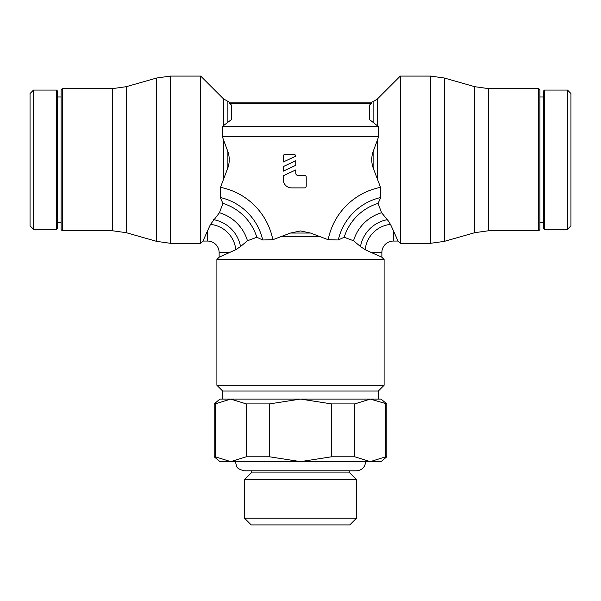 <?xml version="1.0" encoding="UTF-8"?>
<svg xmlns="http://www.w3.org/2000/svg" width="601" height="601" viewBox="0 0 601 601"><rect width="100%" height="100%" fill="white"/><g stroke="black" fill="none" stroke-linecap="round" stroke-linejoin="round"><path stroke-width="0.9" d="M360.48 246.553A33.438 33.438 0 0 1 387.36 219.673L381.567 212.731L378.074 203.371L380.786 197.489L380.516 187.354L373.86 169.722C371.057 163.036 371.057 156.35 373.852 149.664L378.758 136.374L222.242 136.374L227.14 149.664C229.943 156.35 229.943 163.036 227.148 169.722L220.484 187.354L220.221 197.489L222.926 203.371L219.433 212.731L210.5 224.383L207.623 230.634L207.623 241.061A11.509 11.509 0 0 1 219.132 252.57L219.147 257.213L235.802 249.693L240.52 246.553L247.462 240.761L256.822 237.267L262.705 239.979L272.839 239.709L290.471 233.053L300.5 230.949L310.529 233.045L328.161 239.709L338.295 239.972L344.178 237.267L353.538 240.761L360.48 246.553L365.198 249.693L371.441 252.57L381.868 252.57A11.509 11.509 0 0 1 393.377 241.061L393.377 230.634L390.5 224.391L387.36 219.673L388.712 221.408M378.758 136.374L378.232 126.405L369.495 119.539L369.495 105.062L371.749 103.417L229.251 103.417L231.505 105.062L231.505 119.539L223.452 125.639L223.452 98.812L200.719 76.087L170.451 76.087L156.688 78.01L126.218 86.702L112.455 88.625L62.271 88.625L61.122 89.782L61.122 229.605L62.271 230.761L112.455 230.761L112.455 88.625M112.455 230.761L126.218 232.685L156.688 241.377L170.451 243.3L200.719 243.3L202.965 241.061L207.623 230.634M373.852 122.514L373.852 101.284L371.749 102.155L229.251 102.155L223.452 98.812M393.377 230.634L398.035 241.061L400.281 243.3L430.549 243.3L430.549 76.087L400.281 76.087L377.548 98.812L377.548 125.647M371.441 252.57L381.868 257.228L384.107 259.474L216.893 259.474L216.893 385.264L384.107 385.264L378.352 391.018L222.648 391.018L216.893 385.264M213.64 219.673A33.438 33.438 0 0 1 240.52 246.553L238.785 247.905M567.494 90.067L570.95 93.523L570.95 225.871L567.494 229.319L544.483 229.319L543.327 228.17L543.327 91.217L544.483 90.067L567.494 90.067L567.494 229.319M539.878 96.971L543.327 96.971M543.327 222.415L539.878 222.415M430.549 76.087L444.312 78.01L474.782 86.702L488.545 88.625L538.729 88.625L539.878 89.782L539.878 229.605L538.729 230.761L488.545 230.761L474.782 232.685L444.312 241.377L430.549 243.3M538.729 88.625L538.729 230.761M33.506 90.067L30.05 93.523L30.05 225.871L33.506 229.319L56.517 229.319L56.517 90.067L33.506 90.067L33.506 229.319M56.517 229.319L57.673 228.17L57.673 91.217L56.517 90.067M61.122 96.971L57.673 96.971M57.673 222.415L61.122 222.415M222.648 391.018L222.648 399.072L230.731 399.072L219.943 399.072L214.189 403.902L215.241 403.902L215.241 456.79L214.189 456.79L214.189 403.902M214.189 456.79L219.943 461.621L370.269 461.621L354.77 456.79L331.489 456.79L331.489 403.902L354.77 403.902L370.269 399.072L230.731 399.072L246.23 403.902L269.511 403.902L269.511 456.79L246.23 456.79L246.23 403.902M354.77 403.902L354.77 456.79M244.524 518.227L356.476 518.227L349.79 524.913L251.21 524.913L244.524 518.227L244.524 479.598L356.476 479.598L349.79 472.912L349.79 470.823M251.21 470.823L251.21 472.912L349.79 472.912M386.811 403.902L381.057 399.072L370.269 399.072L386.811 403.902L386.811 456.79L385.759 456.79L385.759 403.902M246.23 456.79L230.731 461.621L215.241 456.79M331.489 456.79L300.5 461.621L269.511 456.79M385.759 456.79L370.269 461.621L381.057 461.621L386.811 456.79M215.241 403.902L230.731 399.072M269.511 403.902L300.5 399.072L331.489 403.902M62.271 230.761L62.271 88.625M400.281 76.087L400.281 243.3M371.749 103.417L371.749 102.155M223.452 125.647L222.768 126.405L222.242 136.374M229.251 102.155L229.251 103.417M200.719 243.3L200.719 76.087M283.236 179.534L283.236 175.792L295.767 169.948L295.767 173.268A2.088 2.088 0 0 0 297.863 175.357L304.542 175.357A1.668 1.668 0 0 1 306.217 177.025L306.217 186.22A1.668 1.668 0 0 1 304.542 187.888L291.59 187.888A8.354 8.354 0 0 1 283.236 179.534M295.767 160.752L295.767 165.335L283.236 171.18L283.236 166.597L295.767 160.752M284.912 154.472L294.092 154.472A1.675 1.675 0 0 1 295.767 156.147L283.236 161.992L283.236 156.14A1.668 1.668 0 0 1 284.912 154.472M219.132 252.57L229.552 252.57M210.5 224.391A28.322 28.322 0 0 1 235.802 249.693M227.148 169.722L227.148 149.664M223.452 179.571L223.452 139.815M373.852 149.664L373.852 169.722M377.548 139.815L377.548 179.571M310.529 233.045L290.471 233.045M320.378 236.741L280.622 236.741M544.483 90.067L544.483 229.319M488.545 88.625L488.545 230.761M474.782 86.702L474.782 232.685M444.312 78.01L444.312 241.377M126.218 232.685L126.218 86.702M170.451 243.3L170.451 76.087M156.688 241.377L156.688 78.01M247.462 240.761A41.552 41.552 0 0 0 219.433 212.731M222.926 203.371A51.521 51.521 0 0 1 256.822 237.267M220.221 197.489A56.502 56.502 0 0 1 262.705 239.972M220.484 187.354A66.471 66.471 0 0 1 272.839 239.709M380.516 187.354A66.471 66.471 0 0 0 328.161 239.709M380.779 197.489A56.502 56.502 0 0 0 338.295 239.972M378.074 203.371A51.521 51.521 0 0 0 344.178 237.267M381.567 212.731A41.552 41.552 0 0 0 353.538 240.761M390.5 224.391A28.322 28.322 0 0 0 365.198 249.693M378.232 126.405L222.768 126.405M227.148 122.514L227.148 101.284M219.147 257.213L216.893 259.474M356.476 518.227L356.476 479.598M235.359 461.621L236.644 466.308C237.185 468.269 239.829 469.772 244.569 470.823L356.431 470.823C362.027 470.282 365.092 467.21 365.641 461.621M251.21 472.912L244.524 479.598M378.352 399.072L378.352 391.018M384.107 259.474L384.107 385.264M381.868 252.57L381.868 257.228M373.852 101.284L377.548 98.812M207.623 241.061L202.965 241.061M398.035 241.061L393.377 241.061"/></g></svg>
